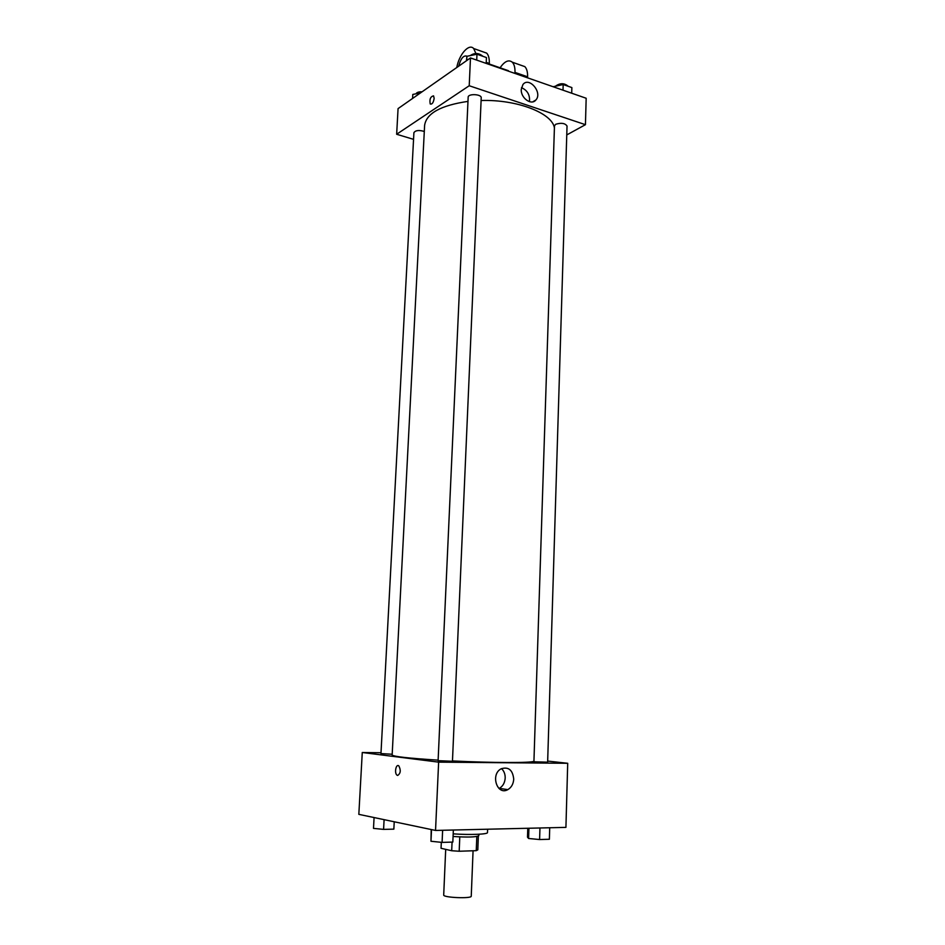 <?xml version="1.0" encoding="UTF-8"?>
<svg xmlns="http://www.w3.org/2000/svg" width="945" height="945" viewBox="0 0 945 945"><rect width="100%" height="100%" fill="white"/><g stroke="black" fill="none" stroke-linecap="round" stroke-linejoin="round"><path stroke-width="1.42" d="M445.697 849.354L443.701 895.009C442.851 897.655 471.874 898.872 471.248 896.167L473.067 850.772M476.812 836.514L476.245 850.665L459.187 851.244L451.698 850.736L441.043 848.291L441.315 842.314M476.245 850.665L477.816 849.862L478.347 836.112L477.804 849.874M478.867 834.246L478.808 835.699C476.315 837.164 467.74 837.424 453.068 836.479M459.79 836.904L459.187 851.244M452.064 842.101L451.698 850.736M453.187 833.856C469.866 835.061 488.01 834.329 487.478 832.557L487.608 829.226M547.675 761.079L567.709 763.288L565.925 827.371L435.539 830.442L358.828 814.354L362.266 752.503L381 752.752M467.964 101.387C440.831 105.356 426.384 113.341 424.612 125.354L392.151 755.008C393.309 756.555 408.642 758.28 438.126 760.146M452.466 760.926C491.955 762.922 531.114 763.017 533.937 761.304M567.709 763.288L438.634 762.143L362.266 752.503M438.102 760.678L452.454 761.268L481.218 97.807C481.714 94.075 467.999 93.425 468.165 97.181L438.102 760.678M424.293 131.461C419.013 129.902 415.552 130.304 413.91 132.666L380.965 753.578L392.187 754.252M535.213 761.824L533.925 761.564L554.479 125.815L555.707 124.267C561.295 122.59 565.075 123.169 567.035 126.028L547.639 762.178L535.213 761.824M438.634 762.143L435.539 830.442M513.726 779.164C513.383 784.007 511.41 787.492 507.831 789.63C497.105 795.914 490.171 774.25 501.181 768.793C508.552 766.525 512.733 769.974 513.726 779.164M397.668 775.455L397.03 775.172C394.124 773.234 396.002 763.489 398.825 765.875C401.023 770.222 400.645 773.412 397.668 775.455L397.03 775.172C394.136 773.234 396.002 763.489 398.825 765.875C401.023 770.222 400.645 773.412 397.668 775.455M501.488 768.639C504.004 770.931 505.244 774.061 505.197 778.018C504.843 782.814 502.882 786.264 499.314 788.378L499.019 788.52M481.099 100.501C517.163 99.367 552.329 113.14 554.42 127.918M396.652 134.261L413.556 139.352L396.652 134.261L469.216 85.747L396.652 134.261L398.069 108.604L470.48 57.928L469.216 85.747L585.439 124.681L469.216 85.747M585.439 124.681L566.764 134.922L585.439 124.681L586.172 98.256L470.48 57.928M549.718 827.761L549.376 839.255L539.595 839.538L528.598 838.487L527.487 837.164L527.783 828.269M528.928 828.245L528.598 838.487M539.961 827.985L539.595 839.538M453.352 830.029L452.832 842.078L442.095 842.397L430.979 841.274L431.204 829.533M431.511 829.604L430.979 841.274M442.626 830.277L442.095 842.397M393.852 829.143L394.23 821.784L393.852 829.143L383.587 829.379L373.499 828.387L374.078 817.555M384.095 819.658L383.587 829.379M571.701 93.212L571.867 87.578L563.185 84.53L553.12 86.739M563.185 84.53L563.007 90.188M555.884 85.9C560.326 82.9 564.437 83.03 568.205 86.29M486.191 63.409L486.439 57.55L476.977 54.219L466.901 56.298L466.464 60.728M466.901 56.298L466.712 60.563M476.977 54.219L476.717 60.102M470.185 55.625C474.65 52.625 478.891 52.849 482.907 56.31M420.454 92.941L412.8 94.441L412.575 98.457M416.013 93.803C416.721 92.386 418.753 91.712 422.096 91.795M521.262 89.385L522.951 84.518C529.129 76.332 542.749 92.61 535.921 99.934C531.527 105.875 520.577 98.056 521.262 89.385M529.46 101.682C530.086 94.996 527.428 90.318 521.475 87.661M434.157 98.386C433.412 102.662 432.101 104.529 430.235 103.997C429.361 99.249 430.471 96.544 433.566 95.87L434.157 98.386C433.412 102.662 432.101 104.529 430.235 103.997L430.235 103.997C429.361 99.26 430.471 96.544 433.566 95.87M508.871 71.312L506.508 70.036M514.954 73.426L514.99 72.411L527.593 76.805C527.712 72.044 526.79 68.654 524.829 66.622L521.061 65.288M500.07 67.792C504.606 61.26 508.67 59.381 512.273 62.181C514.222 64.213 515.119 67.615 514.99 72.411M486.226 62.37L489.309 63.445L489.262 64.473M489.309 63.445C489.463 58.602 488.589 55.164 486.699 53.133L483.049 51.845M527.558 77.821L527.593 76.805M475.89 53.452L473.669 48.526C468.968 43.139 459.116 54.408 456.766 67.52M458.703 66.162C460.853 58.271 463.652 54.964 467.125 56.251M499.314 788.378L507.831 789.63M535.921 99.934L532.767 101.847M508.375 70.686L489.286 64.024M512.273 62.181L524.829 66.622M473.669 48.526L486.699 53.133"/></g></svg>
